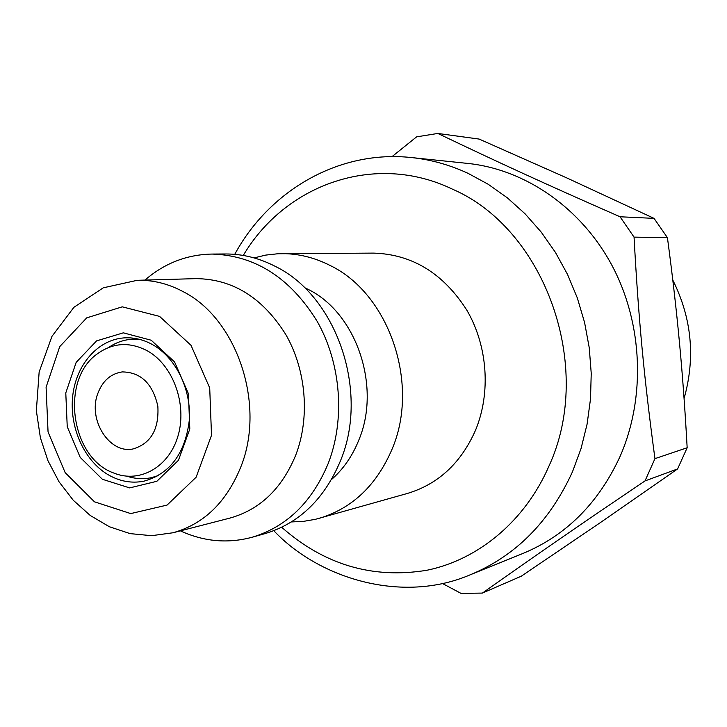 <?xml version="1.0" encoding="UTF-8"?>
<svg xmlns="http://www.w3.org/2000/svg" width="727" height="727" viewBox="0 0 727 727"><rect width="100%" height="100%" fill="white"/><g stroke="black" fill="none" stroke-linecap="round" stroke-linejoin="round"><path stroke-width="1.09" d="M254.041 257.894L265.818 255.086L277.887 253.75L373.542 253.105C412.164 254.268 443.261 273.288 466.843 310.184C487.644 345.761 491.025 392.653 475.612 430.039C461.082 462.963 438.381 484.091 407.52 493.415L315.427 519.314L303.459 521.377L291.373 521.941M281.949 253.641C298.315 253.587 314.246 257.467 329.74 265.3C388.881 293.344 420.142 383.556 392.135 448.995C376.631 485.218 352.368 508.309 319.362 518.287M304.34 287.501L308.039 289.328C356.175 312.746 381.43 386.301 358.893 439.899C352.504 455.902 343.362 469.115 331.485 479.556M144.946 280.086C164.493 263.229 186.875 254.55 212.102 254.059L225.515 253.977C242.491 253.914 259.03 258.021 275.151 266.309C336.683 295.962 369.507 391.608 340.5 460.727C324.442 498.967 299.297 523.267 265.055 533.609L252.133 537.253C227.76 543.769 203.851 541.633 180.396 530.855M212.102 254.059C255.322 255.395 290.409 277.932 317.372 321.679C341.136 363.891 345.325 419.515 328.195 463.517C312.01 502.239 286.656 526.821 252.133 537.253M137.276 280.304L196.09 278.632C232.785 279.023 262.711 297.688 285.865 334.647C306.285 370.279 310.138 417.552 295.789 455.011C281.931 488.626 259.984 509.654 229.941 518.078L172.971 532.773L151.589 535.69L130.097 533.618L109.377 526.739L90.212 515.443L73.245 500.24L59.014 481.765L47.964 460.709L40.403 437.836L36.35 410.728L39.149 371.97L51.953 336.365L73.909 307.303L103.27 287.819L137.276 280.304C153.006 279.904 168.364 283.712 183.331 291.745C237.038 318.88 265.837 404.621 240.964 466.58C226.679 501.993 204.014 524.058 172.971 532.773M620.004 456.592C598.421 503.238 566.097 535.517 523.031 553.42L470.496 574.684C515.788 555.864 549.794 521.523 572.54 471.65L581.073 448.459L587.098 424.105L590.506 398.959L591.233 373.387L589.252 347.77L584.581 322.488L577.311 297.925L567.542 274.452L555.446 252.405L541.206 232.095L525.076 213.811L507.292 197.789L488.144 184.231L467.915 173.271C449.559 164.811 430.766 159.576 411.527 157.568L467.897 163.439C525.303 169.427 581.336 207.849 612.234 265.9C642.959 324.015 645.812 397.887 620.004 456.592M151.207 340.227L123.317 332.839L96.582 340.881L76.162 362.373L65.784 392.934L67.238 426.713L80.224 457.428L102.389 479.275L129.67 487.908L156.85 481.292L178.433 460.318L189.811 428.994L188.438 393.725L174.571 361.937L151.207 340.227M107.151 474.131C83.532 459.582 69.129 426.331 72.764 395.506C76.308 364.672 97.654 339.945 123.626 337.928C133.577 337.201 143.255 339.454 152.661 344.698C175.87 357.729 191.437 389.508 189.311 420.215C185.203 453.475 170.054 473.804 143.882 481.192C131.187 483.628 118.937 481.274 107.151 474.131M147.463 350.887C129.651 341.581 112.903 342.59 97.227 353.922C59.778 380.112 70.846 458.364 114.084 473.141C139.984 483.609 169.464 466.843 178.188 435.319C187.221 403.939 172.944 365.09 147.463 350.887M122.245 371.906L122.236 371.906C110.722 373.669 102.562 380.884 97.781 393.571C102.552 380.884 110.704 373.669 122.236 371.906C140.829 372.188 152.697 383.602 157.841 406.157C159.149 429.248 150.907 443.506 133.123 448.932C109.395 454.23 87.649 419.724 97.772 393.571C87.667 419.715 109.404 454.221 133.132 448.932L133.123 448.932M158.504 475.567L151.116 477.739C143.01 479.347 134.94 478.829 126.88 476.194M108.677 347.442C115.684 342.681 123.308 339.945 131.532 339.245L139.239 339.282M137.185 338.809L131.532 339.245M151.116 477.739L156.659 476.594M672.793 280.049C691.804 318.244 695.566 357.739 684.071 398.541M437.818 133.45L479.148 139.075L566.933 177.988L654.046 218.373L620.04 216.773C545.623 184.113 498.422 162.457 437.818 133.45L416.607 136.858L392.017 156.632M442.261 583.399L461.009 593.377L482.383 593.087C536.126 555.046 578.219 525.957 645.013 480.929L677.609 468.924L599.784 522.995L521.286 576.202L482.383 593.087M654.046 218.373L667.431 237.674C672.384 274.797 676.401 309.747 679.463 342.526C682.553 375.305 685.116 410.382 687.16 447.75L654.954 458.646L645.013 480.929M654.954 458.646C644.031 377.54 638.56 319.707 634.053 237.12L667.431 237.674M620.04 216.773L634.053 237.12M687.16 447.75L677.609 468.924M159.576 316.39L191.01 345.307L209.712 387.936L211.512 435.3L196.108 477.248L167.065 505.083L130.724 513.589L94.474 501.812L65.176 472.659L48.055 431.938L46.092 387.209L59.723 346.634L86.704 317.863L122.254 306.83L159.576 316.39M243.263 255.45C285.129 184.558 374.941 151.752 452.467 189.174C545.005 228.996 594.659 366.871 549.085 465.798C525.239 521.032 478.466 559.636 427.031 570.232C372.724 579.174 324.278 564.861 281.694 527.284M411.527 157.568C338.909 149.635 269.426 190.519 234.721 254.35M273.797 530.71C318.726 578.347 401.858 604.246 470.496 574.684"/></g></svg>
